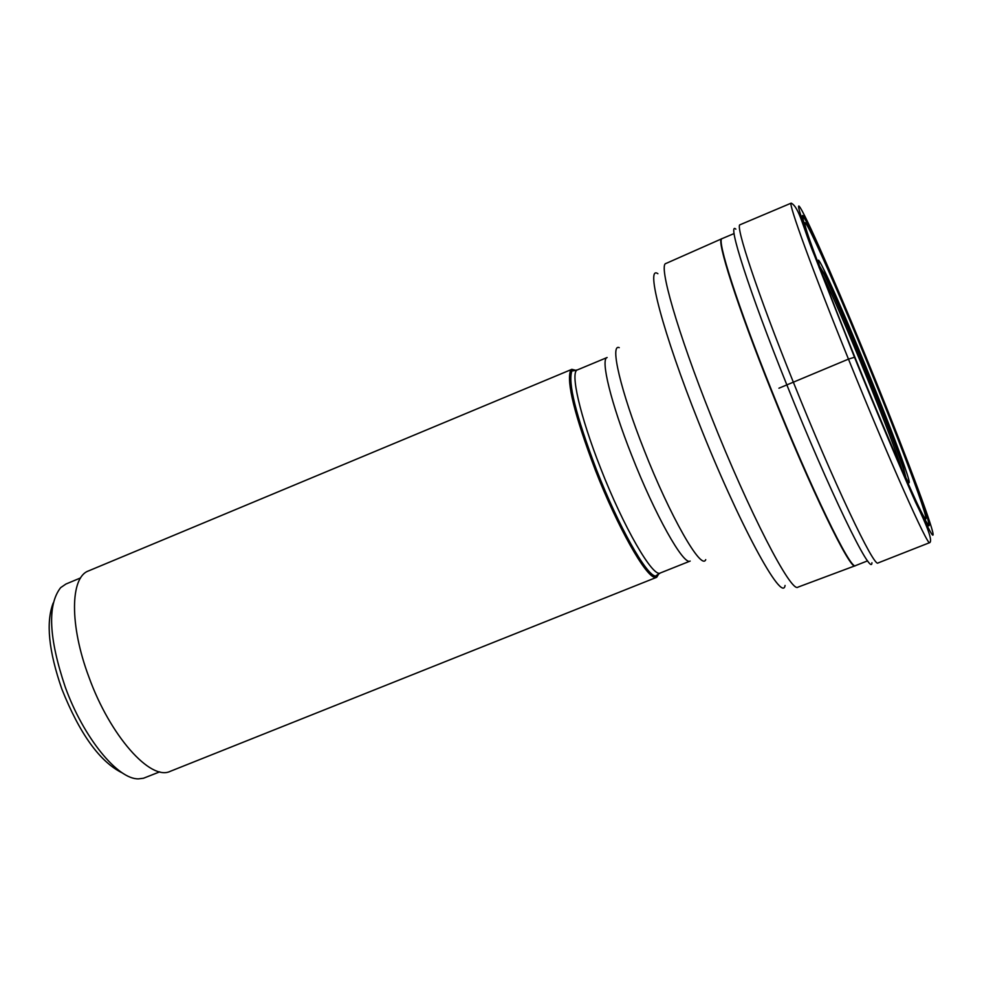 <?xml version="1.0" encoding="UTF-8"?>
<svg xmlns="http://www.w3.org/2000/svg" width="982" height="982" viewBox="0 0 982 982"><rect width="100%" height="100%" fill="white"/><g stroke="black" fill="none" stroke-linecap="round" stroke-linejoin="round"><path stroke-width="1.47" d="M876.189 381.961C908.767 462.326 935.748 534.564 932.9 535.116C930.691 537.215 893.51 453.181 854.696 357.202C815.821 261.175 791.406 193.11 800.477 208.086C808.959 221.564 843.661 301.634 876.189 381.961M822.339 274.42C832.405 294.833 847.601 330.001 867.916 379.948C884.991 422.272 896.382 452.26 902.077 469.887M576.029 370.374L571.843 369.342L570.591 370.423C566.332 382.01 574.568 415.19 595.288 469.973C617.285 526.524 645.702 576.888 655.019 577.391L656.676 577.293L658.947 573.635M656.676 577.293L170.279 771.312C150.614 781.267 109.996 735.776 88.883 676.979C69.415 625.227 70.139 577.207 88.527 570.91L571.843 369.342M159.735 771.852L143.47 778.247L138.609 778.861C117.815 779.671 83.47 737.715 65.229 686.995C48.769 638.054 47.234 604.949 60.614 587.678L65.954 584.02L80.61 577.907M122.627 773.104C100.054 762.093 79.788 734.082 61.854 689.082C48.634 650.906 45.761 622.195 53.224 602.96M855.261 358.099L854.696 357.202L848.473 359.117L778.935 388.209M830.723 296.306C804.013 226.646 796.476 202.832 808.125 224.853C820.068 248.507 848.669 315.161 875.502 381.397C844.716 305.304 811.905 229.641 804.062 217.317C795.653 203.605 818.792 268 855.248 358.074C891.656 448.099 926.677 527.297 928.947 525.763C931.808 525.652 906.398 457.551 875.527 381.409C900.592 443.336 922.564 501.029 927.867 519.466C932.163 536.184 920.465 512.494 892.773 448.393M848.473 359.117C888.771 458.999 928.186 547.379 929.696 542.629C932.679 540.996 927.941 527.469 915.482 502.06C903.55 475.362 876.926 412.845 854.45 357.166L814.164 254.694C803.546 229.432 799.409 207.263 791.197 203.139C787.687 201.961 812.801 271.057 848.473 359.117M929.696 542.629L878.068 562.944C874.397 568.529 833.031 481.34 793.174 381.752C757.809 293.986 734.708 224.362 740.097 224.731L791.197 203.139M871.93 562.747C871.795 578.3 828.845 489.944 786.717 384.563C749.106 291.175 726.52 220.398 735.849 229.162M902.777 471.36L904.631 472.465C900.887 456.176 889.594 425.12 870.727 379.273C851.308 331.941 830.674 281.834 822.376 270.836L822.364 270.823C832.417 291.016 848.092 327.264 869.365 379.555C887.286 423.954 899.033 454.924 904.618 472.452L905.944 477.718M905.379 478.209L904.447 476.884M822.548 275.021C806.443 228.683 838.37 298.344 871.009 379.322C901.145 453.438 920.772 509.572 901.807 469.335M814.643 253.933C784.422 170.819 828.882 267.018 874.852 381.102C917.618 486.164 944.303 563.558 910.928 489.932M821.811 272.898L822.364 270.823L819.626 266.134M818.89 266.196L819.16 267.791M722.089 238.614L721.782 238.761C715.718 238.479 737.335 306.188 771.471 391.131L771.521 391.241C809.99 487.649 850.866 571.745 855.175 565.742L855.494 565.62C851.087 571.315 810.285 487.281 771.901 391.094L771.852 390.983C737.789 306.237 716.16 238.589 722.089 238.614L734.094 233.556M855.077 565.779L798.022 587.113C791.455 593.877 748.824 511.647 711.091 416.245L711.042 416.11C677.42 332.002 658.014 264.072 665.992 263.458L721.684 238.798M657.891 273.708C645.014 264.379 662.825 332.677 698.435 421.818L698.484 421.941C738.108 522.35 782.482 604.126 785.06 585.456M705.727 559.63C701.529 571.193 669.933 516.041 644.032 449.805L644.008 449.719C620.636 390.91 609.613 343.454 619.249 347.653M631.659 455.28L631.696 455.366C654.798 514.519 683.632 565.828 690.174 561.066L660.309 572.985C653.018 578.042 623.521 527.138 600.567 468.083L600.53 467.984C579.92 415.852 569.904 371.638 577.453 369.883L607.134 357.509C600.248 358.982 610.939 403.037 631.659 455.28M576.262 370.3L571.905 370.963C567.719 382.44 575.869 415.276 596.381 469.506L596.43 469.605C618.218 525.64 646.352 575.562 655.583 576.09L659.168 573.513M855.494 565.62L867.609 560.845M655.019 577.391L655.583 576.09L660.309 572.985M570.591 370.423L571.905 370.963L577.453 369.883"/></g></svg>
